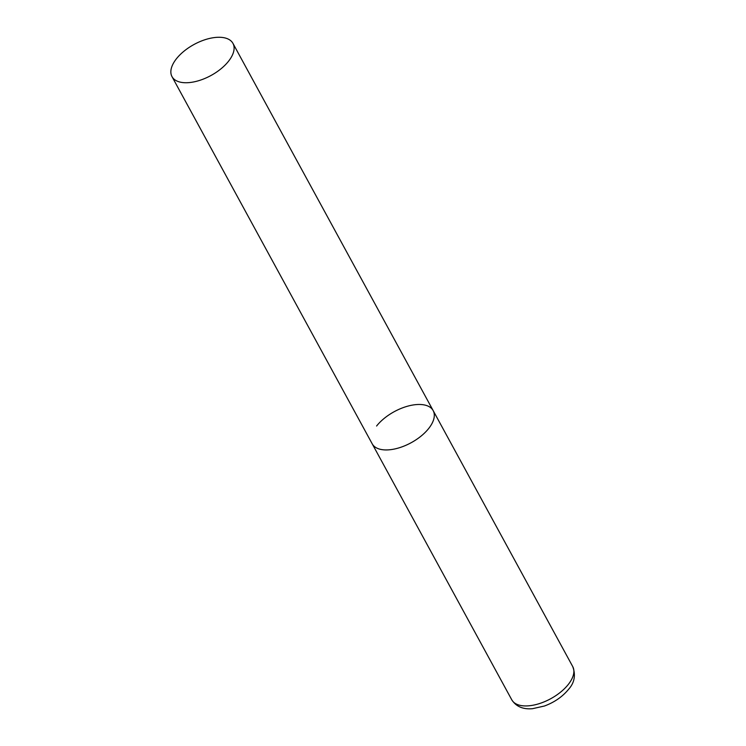 <?xml version="1.0" encoding="UTF-8"?>
<svg xmlns="http://www.w3.org/2000/svg" width="746" height="746" viewBox="0 0 746 746"><rect width="100%" height="100%" fill="white"/><g stroke="black" fill="none" stroke-linecap="round" stroke-linejoin="round"><path stroke-width="1.12" d="M376.59 426.022A34.717 17.68 151.4 0 1 407.875 406.122A34.717 17.68 151.4 0 1 433.156 410.589A34.717 17.68 151.4 0 1 428.773 428.39A34.717 17.68 151.4 0 1 397.487 448.29A34.717 17.68 151.4 0 1 372.207 443.823A34.717 17.68 -28.6 0 0 384.796 449.913A34.717 17.68 -28.6 0 0 421.07 436.102A34.717 17.68 -28.6 0 0 433.156 410.589L572.732 666.579A34.717 17.68 151.4 0 1 568.34 684.39A34.717 17.68 151.4 0 1 537.055 704.289A34.717 17.68 151.4 0 1 511.775 699.813C516.101 706.555 523.002 709.521 532.476 708.7L544.449 706.014C554.455 702.294 562.512 696.708 568.629 689.257C574.504 682.693 575.875 675.139 572.732 666.579M184.598 82.713A34.717 17.68 -28.6 0 0 220.863 68.902A34.717 17.68 -28.6 0 0 232.957 43.389A34.717 17.68 -28.6 0 0 220.359 37.3A34.717 17.68 -28.6 0 0 184.085 51.12A34.717 17.68 -28.6 0 0 172 76.624A34.717 17.68 -28.6 0 0 184.598 82.713M172 76.624L511.775 699.813M433.156 410.589L232.957 43.389"/></g></svg>
